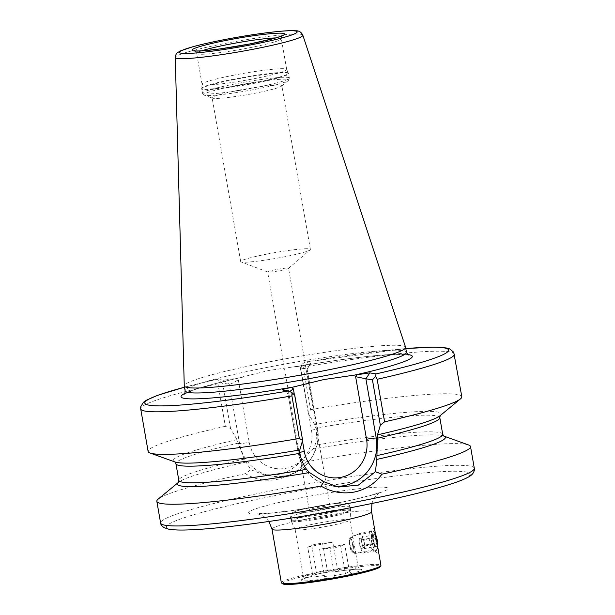<?xml version="1.0" encoding="UTF-8"?>
<svg xmlns="http://www.w3.org/2000/svg" width="615" height="615" viewBox="0 0 615 615"><rect width="100%" height="100%" fill="white"/><g stroke="black" fill="none" stroke-linecap="round" stroke-linejoin="round"><path stroke-width="0.46" stroke-dasharray="3.08 2.31" d="M307.723 547.219L311.72 545.321A6.573 0.546 170.1 0 1 316.356 544.129A6.573 0.546 170.1 0 1 322.583 543.199L332.823 542.33A27.798 2.306 -9.9 0 0 307.723 547.219L312.574 574.471L316.479 572.611L321.099 571.312L337.366 569.636L337.412 568.629A27.798 2.306 170.1 0 1 357.346 566.876A27.798 2.306 170.1 0 1 358.184 567.268A27.798 2.306 170.1 0 1 349.274 570.574L344.684 544.283A27.798 2.306 170.1 0 1 319.585 549.172L324.574 576.447L334.591 575.594L345.453 573.472L349.358 571.612C351.088 572.634 351.657 573.288 351.05 573.58L347.536 575.256C343.631 576.463 338.957 577.354 333.507 577.939L324.958 578.669C323.405 578.8 323.275 578.062 324.574 576.447M376.726 541.246C375.742 533.92 374.52 529.553 373.044 528.154L372.067 528.815L371.237 540.347C372.974 547.519 375.019 551.724 377.379 552.962C378.486 552.293 378.271 548.388 376.726 541.246M369.454 540.908A8.848 2.045 79 0 1 369.469 532.921A8.848 2.045 79 0 1 369.899 532.582A8.848 2.045 79 0 1 373.736 541.615A8.848 2.045 79 0 1 373.282 549.941A8.848 2.045 79 0 1 372.759 549.787A8.848 2.045 79 0 1 369.454 540.908M351.972 536.111L353.287 539.232L355.362 551.14L355.009 553.477C353.164 552.839 351.488 549.918 349.966 544.706C349.643 539.363 350.312 536.495 351.972 536.111L369.899 532.582M295.992 529.922A27.798 2.306 170.1 0 1 295.169 529.569A27.798 2.306 170.1 0 1 295.154 529.523A27.798 2.306 170.1 0 1 318.954 523.042A27.798 2.306 170.1 0 1 349.089 519.567A27.798 2.306 170.1 0 1 349.927 519.959A27.798 2.306 170.1 0 1 349.927 520.013A27.798 2.306 170.1 0 1 325.819 526.502A27.798 2.306 170.1 0 1 295.992 529.922M282.746 583.85A49.531 4.113 170.1 0 1 322.906 572.365A49.531 4.113 170.1 0 1 378.617 565.8A49.531 4.113 170.1 0 1 380.001 566.876M281.347 582.72A50.545 4.197 170.1 0 1 324.62 570.935A50.545 4.197 170.1 0 1 379.409 564.624A50.545 4.197 170.1 0 1 380.931 565.346M184.508 387.219A154.157 12.807 -9.9 0 1 217.356 379.209L218.41 380.577L217.918 383.745L225.344 426.287L230.556 428.478L237.006 439.648L244.232 459.09L250.759 469.714L245.439 473.658C254.918 479.569 265.503 481.476 277.188 479.377C288.865 476.909 298.598 471.044 306.385 461.78L302.28 459.666L313.25 448.958L315.003 445.291C316.556 439.671 316.84 433.959 315.856 428.148L314.719 424.496L308.269 413.326L310.606 409.667L303.18 367.117L302.042 364.264L304.725 362.174L311.036 363.311L307.139 369.115L310.875 363.181C311.359 363.511 308.369 364.334 301.911 365.633L268.878 370.476L236.383 378.41L223.506 380.216L217.256 379.209L184.5 387.189M302.28 459.666C295.208 467.869 286.967 472.85 277.55 474.611L264.173 474.849L250.759 469.714M233.969 75.145A42.965 3.567 -9.9 0 0 202.043 84.155A42.965 3.567 -9.9 0 0 202.051 84.24A42.965 3.567 -9.9 0 0 254.771 78.566A42.965 3.567 -9.9 0 0 286.69 69.464A42.965 3.567 -9.9 0 0 286.667 69.387A42.965 3.567 -9.9 0 0 233.969 75.145M238.397 90.313A35.378 2.937 -9.9 0 0 212.114 97.8A35.378 2.937 -9.9 0 0 212.552 98.154A35.378 2.937 -9.9 0 0 255.525 93.126A35.378 2.937 -9.9 0 0 281.524 86.115A35.378 2.937 -9.9 0 0 281.816 85.639A35.378 2.937 -9.9 0 0 238.397 90.313M266.979 254.072A35.378 2.937 -9.9 0 0 240.688 261.567A35.378 2.937 -9.9 0 0 241.095 261.905A35.378 2.937 -9.9 0 0 284.107 256.886A35.378 2.937 -9.9 0 0 310.129 249.859A35.378 2.937 -9.9 0 0 310.398 249.398A35.378 2.937 -9.9 0 0 266.979 254.072M275.528 269.67A10.616 0.884 -9.9 0 0 267.64 271.915A10.616 0.884 -9.9 0 0 267.763 272.014A10.616 0.884 -9.9 0 0 280.663 270.515A10.616 0.884 -9.9 0 0 288.473 268.401A10.616 0.884 -9.9 0 0 288.55 268.263A10.616 0.884 -9.9 0 0 275.528 269.67M322.191 508.467A10.616 0.884 170.1 0 1 309.168 509.866A10.616 0.884 170.1 0 1 317.056 507.621A10.616 0.884 170.1 0 1 330.078 506.214A10.616 0.884 170.1 0 1 322.191 508.467M405.577 347.206A112.33 9.333 -9.9 0 0 267.756 362.158A112.33 9.333 -9.9 0 0 184.269 385.828M468.538 444.96A159.216 13.23 -9.9 0 0 306.385 461.78M312.574 574.471C311.305 576.086 310.975 576.755 311.574 576.47L314.911 574.879C317.694 573.864 322.283 572.949 328.679 572.15L337.973 571.35C348.897 569.69 356.162 569.006 359.744 569.298L358.184 567.268L355.362 551.14M351.05 573.58A30.835 2.56 170.1 0 0 360.759 569.282A30.835 2.56 170.1 0 0 337.666 571.381C339.226 571.25 339.126 570.674 337.366 569.636M332.823 542.33L337.412 568.629M349.358 571.612L349.274 570.574M324.174 575.471A27.798 2.306 170.1 0 1 304.248 577.224A27.798 2.306 170.1 0 1 303.41 576.832L302.549 579.315C302.319 579.515 302.111 578.938 311.436 576.524L311.574 576.47A30.835 2.56 170.1 0 0 301.873 580.768A30.835 2.56 170.1 0 0 324.958 578.669M372.759 549.787L377.379 552.962M405.823 348.559L304.725 362.174A154.157 12.807 -9.9 0 1 405.831 348.597M225.344 426.287A159.216 13.23 -9.9 0 0 148.123 451.433M461.811 396.69A159.216 13.23 -9.9 0 0 310.606 409.667M245.439 473.658A159.216 13.23 -9.9 0 0 158.147 499.134M230.556 428.478L222.645 383.16L229.195 384.237C230.833 384.129 233.869 382.638 238.305 379.77L236.383 378.41M222.645 383.16L218.41 380.577M302.042 364.264L300.366 368.008L306.916 369.085L300.574 367.624L311.498 430.208A8.087 0.669 -9.9 0 0 317.509 428.494A8.087 0.669 -9.9 0 0 317.263 428.378L306.916 369.085M300.366 368.008L308.269 413.326M294.716 395.015L288.166 393.938L282.477 389.918M289.826 391.447L287.912 393.731L298.521 453.232A8.087 0.669 170.1 0 1 298.275 453.117A8.087 0.669 170.1 0 1 299.766 452.448M319.585 549.172L329.825 548.303A6.573 0.546 -9.9 0 0 340.695 546.182L344.684 544.283M362.143 537.179L363.865 540.247L364.364 543.114A5.051 1.169 79 0 1 364.503 547.304A5.051 1.169 79 0 1 364.111 547.873A5.051 1.169 79 0 1 363.281 547.104A5.051 1.169 79 0 1 361.92 542.707L361.42 539.847L362.143 537.179L373.751 534.919L372.867 535.911L372.782 540.593L375.073 545.951L375.75 546.374L376.472 543.714L375.227 540.992L375.473 537.987L373.751 534.919M359.506 543.176A5.051 1.169 -101 0 0 360.721 547.288A5.051 1.169 -101 0 0 361.697 548.342A5.051 1.169 -101 0 0 361.951 543.583A5.051 1.169 -101 0 0 359.76 538.417A5.051 1.169 -101 0 0 359.252 539.762A5.051 1.169 -101 0 0 359.506 543.176M376.449 541.192A10.109 2.329 -101 0 0 372.667 531.045A10.109 2.329 -101 0 0 372.067 530.868A10.109 2.329 -101 0 0 371.56 540.393A10.109 2.329 -101 0 0 375.942 550.717A10.109 2.329 -101 0 0 376.426 550.325A10.109 2.329 -101 0 0 376.449 541.192M364.334 543.56A10.109 2.329 -101 0 0 359.952 533.236A10.109 2.329 -101 0 0 359.806 533.282A10.109 2.329 -101 0 0 359.437 542.753A10.109 2.329 -101 0 0 363.673 553.085A10.109 2.329 -101 0 0 363.819 553.077A10.109 2.329 -101 0 0 364.334 543.56M353.302 545.459A7.211 1.668 -101 0 0 350.081 538.125A7.211 1.668 -101 0 0 349.827 538.371A7.211 1.668 -101 0 0 349.812 544.882A7.211 1.668 -101 0 0 352.51 552.124A7.211 1.668 -101 0 0 352.833 552.255A7.211 1.668 -101 0 0 353.302 545.459M352.703 545.528A6.704 1.545 -101 0 0 349.466 538.94A6.704 1.545 -101 0 0 349.451 544.998A6.704 1.545 -101 0 0 351.964 551.724A6.704 1.545 -101 0 0 352.703 545.528M373.682 540.308A6.319 1.461 -101 0 0 376.049 546.65A6.319 1.461 -101 0 0 376.741 540.808A6.319 1.461 -101 0 0 373.697 534.596A6.319 1.461 -101 0 0 373.682 540.308M375.527 534.35A8.848 2.045 -101 0 0 374.043 532.029A8.848 2.045 -101 0 0 373.067 540.208A8.848 2.045 -101 0 0 377.333 548.895A8.848 2.045 -101 0 0 377.771 547.235M361.42 539.847L373.028 537.579M362.42 545.574L361.92 542.707A5.051 1.169 79 0 1 361.781 538.509A5.051 1.169 79 0 1 362.174 537.948A5.051 1.169 79 0 1 363.004 538.717A5.051 1.169 79 0 1 364.364 543.114L364.864 545.974L364.142 548.641L362.42 545.574L374.028 543.306M364.142 548.641L375.75 546.374M364.864 545.974L376.472 543.714M363.865 540.247L375.473 537.987M271.999 529.138A50.545 4.197 170.1 0 1 309.553 518.43A50.545 4.197 170.1 0 1 370.061 511.034A50.545 4.197 170.1 0 1 371.583 511.757M301.196 497.781A70.763 5.881 -9.9 0 0 250.743 513.771A70.763 5.881 -9.9 0 0 335.452 503.416A70.763 5.881 -9.9 0 0 385.905 487.418A70.763 5.881 -9.9 0 0 301.196 497.781M322.583 543.199L327.349 570.489M292.179 521.612A30.189 2.506 170.1 0 1 291.287 521.236A30.189 2.506 170.1 0 1 316.786 514.202A30.189 2.506 170.1 0 1 349.843 510.365A30.189 2.506 170.1 0 1 350.75 510.857A30.189 2.506 170.1 0 1 324.574 517.899A30.189 2.506 170.1 0 1 292.179 521.612M291.871 520.605A30.327 2.522 170.1 0 1 290.957 520.175A30.327 2.522 170.1 0 1 316.917 513.102A30.327 2.522 170.1 0 1 349.797 509.312A30.327 2.522 170.1 0 1 350.704 509.75A30.327 2.522 170.1 0 1 324.743 516.815A30.327 2.522 170.1 0 1 291.871 520.605M291.356 517.661A30.327 2.522 170.1 0 1 290.441 517.223A30.327 2.522 170.1 0 1 316.402 510.15A30.327 2.522 170.1 0 1 349.282 506.36A30.327 2.522 170.1 0 1 350.189 506.798A30.327 2.522 170.1 0 1 324.228 513.871A30.327 2.522 170.1 0 1 291.356 517.661M294.524 512.933A26.284 2.183 170.1 0 1 313.266 506.991A26.284 2.183 170.1 0 1 344.723 503.147A26.284 2.183 170.1 0 1 325.988 509.089A26.284 2.183 170.1 0 1 294.524 512.933M311.498 430.208A32.603 31.603 -80.7 0 1 285.944 468.284A32.603 31.603 -80.7 0 1 249.229 442.354L238.305 379.77M223.506 380.216L229.195 384.237L239.55 443.538A40.69 39.445 99.3 0 0 271.799 476.102A40.69 39.445 99.3 0 0 285.375 475.902A40.69 39.445 99.3 0 0 317.263 428.378L315.856 428.148M201.659 50.853A42.965 3.567 -9.9 0 0 196.677 53.474A42.965 3.567 -9.9 0 0 249.398 47.801A42.965 3.567 -9.9 0 0 281.324 38.699A42.965 3.567 -9.9 0 0 275.751 37.922M234.392 79.012A44.034 3.659 -9.9 0 0 201.674 88.252A44.034 3.659 -9.9 0 0 255.709 82.518A44.034 3.659 -9.9 0 0 288.404 73.116A44.034 3.659 -9.9 0 0 234.392 79.012M234.469 79.527A44.103 3.667 -9.9 0 0 201.697 88.86A44.103 3.667 -9.9 0 0 255.817 83.033A44.103 3.667 -9.9 0 0 288.589 73.7A44.103 3.667 -9.9 0 0 234.469 79.527M235.23 83.878A44.103 3.667 -9.9 0 0 202.458 93.211A44.103 3.667 -9.9 0 0 256.578 87.384A44.103 3.667 -9.9 0 0 289.342 78.051A44.103 3.667 -9.9 0 0 235.23 83.878M235.768 85.631A43.088 3.582 -9.9 0 0 204.288 95.187A43.088 3.582 -9.9 0 0 256.632 89.067A43.088 3.582 -9.9 0 0 288.289 80.527A43.088 3.582 -9.9 0 0 235.768 85.631M355.639 506.737A154.157 12.807 -9.9 0 0 465.547 471.89A154.157 12.807 -9.9 0 0 281.009 494.46A154.157 12.807 -9.9 0 0 171.101 529.307A154.157 12.807 -9.9 0 0 355.639 506.737M474.303 468.261A159.216 13.23 -9.9 0 0 278.918 489.294A159.216 13.23 -9.9 0 0 160.615 523.011M241.357 377.441A117.388 9.755 -9.9 0 0 184.792 393.431M406.469 352.272A112.33 9.333 -9.9 0 0 268.617 367.117A112.33 9.333 -9.9 0 0 185.146 390.902M302.826 35.17A64.76 5.381 -9.9 0 0 223.376 43.788A64.76 5.381 -9.9 0 0 175.252 57.433M295.154 529.523L303.41 576.832A27.798 2.306 170.1 0 1 312.312 573.518M407.66 354.532A117.388 9.755 -9.9 0 0 296.937 366.602M454.385 354.14A159.216 13.23 -9.9 0 0 303.18 367.117M217.918 383.745A159.216 13.23 -9.9 0 0 140.697 408.883M237.006 439.648A135.961 11.301 -9.9 0 0 175.014 461.98L174.852 461.919M440.209 415.609L440.079 415.717A135.961 11.301 -9.9 0 0 314.719 424.496M238.12 443.169A133.939 11.132 -9.9 0 0 175.921 463.702M439.81 417.647A133.939 11.132 -9.9 0 0 315.833 428.017M244.232 459.09A133.939 11.132 -9.9 0 0 178.827 480.338M442.715 434.282A133.939 11.132 -9.9 0 0 315.003 445.291M443.822 436.096L443.784 436.066A135.961 11.301 -9.9 0 0 443.623 436.012A135.961 11.301 -9.9 0 0 313.25 448.958M245.915 462.088A135.961 11.301 -9.9 0 0 178.558 482.275A135.961 11.301 -9.9 0 0 178.419 482.391L178.396 482.421M301.911 365.633L300.574 367.624M238.143 443.3L239.55 443.538A8.087 0.669 170.1 0 0 249.229 442.354M294.393 394.738L302.457 440.932M299.92 453.463L298.521 453.232A40.69 39.445 -80.7 0 0 330.77 485.804C313.143 481.929 302.311 471.036 298.275 453.117L287.912 393.731M334.56 486.234A40.69 39.445 -80.7 0 1 330.77 485.804L338.396 487.057M311.72 545.321L316.479 572.611L314.911 574.879M340.695 546.182L345.453 573.472M329.825 548.303L334.591 575.594L333.507 577.939M371.898 503.501L373.297 499.711L375.55 496.182L380.193 492.185C377.564 493.684 356.877 499.342 335.044 503.416L293.324 510.419L270.008 513.133L257.262 513.64L263.059 515.87L266.364 518.445L268.901 521.474M369.469 532.921L372.067 528.815M295.169 529.569L291.287 521.236L290.441 517.223C290.726 514.294 291.472 512.764 292.671 512.618C294.431 511.396 299.974 509.789 309.291 507.782C325.712 504.385 337.973 502.839 346.076 503.124C347.69 502.924 349.066 504.146 350.189 506.798L350.75 510.857L349.927 520.013M307.139 369.115L317.509 428.494C321.745 449.657 306.524 472.351 285.537 475.902L271.799 476.102L264.173 474.849M202.051 84.24L196.677 53.474C195.785 51.506 195.086 50.622 194.586 50.814M202.043 84.155L201.697 88.86L202.458 93.211L204.288 95.187L212.552 98.154M240.688 261.567L212.114 97.8M267.763 272.014L241.095 261.905M309.168 509.866L267.64 271.915M243.225 377.057C221.861 381.738 205.671 385.936 194.64 389.649L184.331 394.092M286.69 69.464L281.324 38.699C281.493 36.562 281.847 35.493 282.393 35.493M349.927 519.959L353.287 539.232M295.269 366.909C314.242 363.611 332.177 360.859 349.082 358.668C364.872 356.623 378.064 355.293 388.665 354.663L405.162 354.486L408.322 355.001M330.078 506.214L288.55 268.263M288.473 268.401L310.129 249.859M310.398 249.398L281.816 85.639M281.524 86.115L288.289 80.527L289.342 78.051L288.589 73.7L286.667 69.387M282.331 389.872L287.997 393.877M355.17 553.477L373.282 549.941M364.111 547.873L361.697 548.342M359.252 539.762L358.976 543.721L360.721 547.288M372.067 530.868L359.952 533.236M350.081 538.125L359.806 533.282M349.466 538.94L349.827 538.371M375.073 545.951L376.049 546.65M374.043 532.029L372.667 531.045M377.333 548.895L376.426 550.325M372.867 535.911L373.697 534.596M351.964 551.724L352.51 552.124M352.833 552.255L363.673 553.085M375.942 550.717L363.819 553.077M362.174 537.948L359.76 538.417"/><path stroke-width="0.92" d="M380.816 565.715L380.001 566.876A49.531 4.113 170.1 0 1 335.682 578.431A49.531 4.113 170.1 0 1 284.007 584.25A49.531 4.113 170.1 0 1 282.746 583.85L281.585 583.035A50.545 4.197 170.1 0 1 281.347 582.72L271.999 529.138A50.545 4.197 170.1 0 0 273.521 529.861A50.545 4.197 170.1 0 0 334.022 522.458A50.545 4.197 170.1 0 0 371.583 511.757L380.931 565.346A50.545 4.197 170.1 0 1 380.816 565.715A50.545 4.197 170.1 0 1 335.598 577.508A50.545 4.197 170.1 0 1 282.869 583.443A50.545 4.197 170.1 0 1 281.585 583.035M184.508 387.219A154.157 12.807 -9.9 0 0 156.141 405.831A154.157 12.807 -9.9 0 0 288.627 390.932L282.477 389.918C281.993 389.587 284.976 388.772 291.441 387.465L323.936 379.532L369.846 372.882L365.887 378.786L355.631 376.68L356.961 374.689M175.252 57.433L184.269 385.828A112.33 9.333 -9.9 0 0 184.285 385.943A112.33 9.333 -9.9 0 0 322.137 371.099A112.33 9.333 -9.9 0 0 405.6 347.314A112.33 9.333 -9.9 0 0 405.577 347.206L302.826 35.17C301.281 32.088 298.921 30.627 295.73 30.796C292.571 30.443 285.368 30.512 268.086 32.587C254.095 34.34 239.32 36.723 223.745 39.744C211.345 42.166 200.959 44.526 192.587 46.825L180.464 50.907L177.789 52.483C176.574 52.89 175.729 54.535 175.252 57.433A64.76 5.381 -9.9 0 0 254.725 48.946A64.76 5.381 -9.9 0 0 302.826 35.17M291.902 395.906A159.216 13.23 -9.9 0 1 140.697 408.883L148.123 451.433A159.216 13.23 -9.9 0 0 150.098 453.032A159.216 13.23 -9.9 0 0 299.328 438.457L291.902 395.906L291.979 392.678L294.716 395.015L302.626 440.332L299.812 449.98L299.92 453.463C300.943 459.213 303.149 464.502 306.539 469.337L309.491 472.543A135.961 11.301 -9.9 0 1 178.419 482.391L158.147 499.134A159.216 13.23 -9.9 0 0 156.825 501.302A159.216 13.23 -9.9 0 0 320.953 486.081L323.936 481.753L338.396 487.057L358.384 485.104L375.457 471.705L381.892 474.196A159.216 13.23 -9.9 0 0 470.513 446.552A159.216 13.23 -9.9 0 0 468.538 444.96L443.784 436.066A135.961 11.301 -9.9 0 1 376.826 459.413L377.525 434.828L380.339 425.18L372.436 379.862L365.887 378.786L376.234 438.08A40.69 39.445 -80.7 0 1 334.56 486.234M381.892 474.196C375.073 483.621 365.864 489.571 354.263 492.054C342.493 494.137 331.393 492.146 320.953 486.081M372.436 379.862L375.611 376.365L375.996 373.897L369.846 372.882M375.611 376.365L377.164 379.286L384.59 421.829A159.216 13.23 -9.9 0 0 460.497 398.858A159.216 13.23 -9.9 0 0 461.811 396.69L453.709 352.218L449.619 348.866L446.098 347.906L433.921 347.106L405.823 348.559M288.627 390.932L291.979 392.678M302.626 440.332L299.328 438.457M384.59 421.829L380.339 425.18M375.457 471.705L376.826 459.413M309.491 472.543L323.936 481.753M291.441 387.465L293.363 388.826L289.826 391.447M377.771 547.235A8.848 2.045 -101 0 0 377.356 540.908A8.848 2.045 -101 0 0 375.527 534.35M275.751 37.922A42.965 3.567 -9.9 0 0 228.603 44.38A42.965 3.567 -9.9 0 0 201.659 50.853M356 501.978A159.216 13.23 -9.9 0 0 474.303 468.261C474.749 468.638 474.403 472.451 471.605 474.841C470.437 475.91 468.084 477.84 457.598 481.753C436.373 489.225 402.418 497.55 355.739 506.737C294.485 518.752 225.121 528.477 190.742 529.823C180.925 530.268 173.615 530.068 168.81 529.223L164.005 527.624C161.737 525.902 160.607 524.364 160.615 523.011A159.216 13.23 -9.9 0 0 356 501.978M184.792 393.431A117.388 9.755 -9.9 0 0 296.407 386.497M184.339 394.084L184.331 394.092C184.715 394.192 184.984 393.131 185.146 390.902A112.33 9.333 -9.9 0 0 322.998 376.065A112.33 9.333 -9.9 0 0 406.469 352.272L405.6 347.314M252.773 44.495A59.755 4.966 -9.9 0 0 295.377 30.988A59.755 4.966 -9.9 0 0 223.845 39.737A59.755 4.966 -9.9 0 0 181.24 53.244A59.755 4.966 -9.9 0 0 252.773 44.495M249.682 43.988A47.009 3.905 -9.9 0 0 283.2 33.364A47.009 3.905 -9.9 0 0 226.927 40.244A47.009 3.905 -9.9 0 0 193.418 50.876A47.009 3.905 -9.9 0 0 249.682 43.988M375.996 373.897A154.157 12.807 -9.9 0 0 405.831 348.597M351.995 375.657A117.388 9.755 -9.9 0 0 407.66 354.532M377.164 379.286A159.216 13.23 -9.9 0 0 454.385 354.14M150.098 453.032L175.014 461.98A135.961 11.301 -9.9 0 0 299.812 449.98M377.525 434.828A135.961 11.301 -9.9 0 0 440.079 415.717L460.497 398.858M178.396 482.421L178.827 480.338L175.921 463.702A133.939 11.132 -9.9 0 0 299.897 453.332M377.61 438.18A133.939 11.132 -9.9 0 0 439.81 417.647L440.24 415.571M178.827 480.338A133.939 11.132 -9.9 0 0 306.539 469.337M377.31 455.538A133.939 11.132 -9.9 0 0 442.715 434.282L439.81 417.647M293.363 388.826L294.393 394.738M302.457 440.932L304.287 451.402A32.603 31.603 99.3 0 0 341.002 477.34A32.603 31.603 99.3 0 0 366.548 439.264L355.631 376.68M377.633 438.31L376.234 438.08A8.087 0.669 -9.9 0 0 366.548 439.264M299.766 452.448A8.087 0.669 170.1 0 1 304.287 451.402M268.901 521.474L271.999 529.138M282.393 35.493C282.639 35.301 282.339 36.07 273.129 38.668L249.605 43.988L220.055 48.908L204.426 50.661C194.786 51.345 194.286 50.714 194.586 50.814M474.303 468.261L470.513 446.552M140.697 408.883L140.689 406.846L143.395 402.31L146.385 400.219L157.563 395.337L184.5 387.189M175.921 463.702L174.814 461.896M442.715 434.282L443.822 436.096M160.615 523.011L156.825 501.302M185.146 390.902L184.285 385.943M408.322 355.001L406.469 352.272M371.583 511.757L371.898 503.501"/></g></svg>
